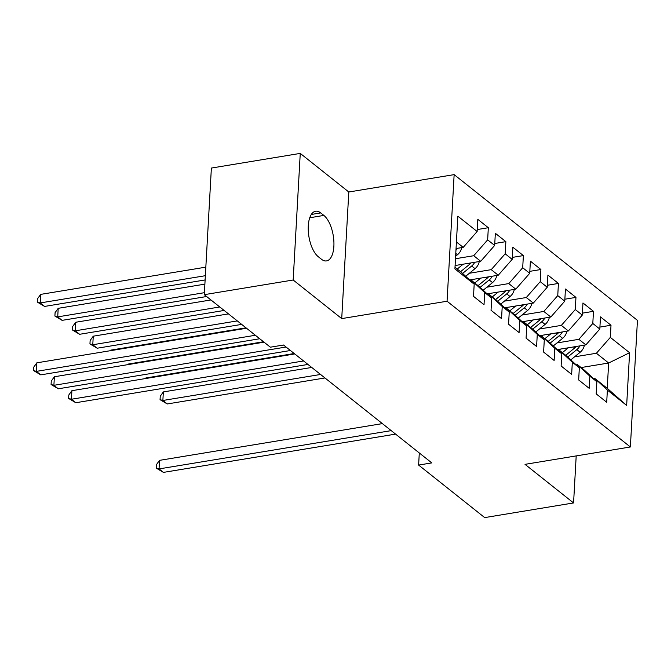 <?xml version="1.0" encoding="UTF-8"?>
<svg xmlns="http://www.w3.org/2000/svg" width="671" height="671" viewBox="0 0 671 671"><rect width="100%" height="100%" fill="white"/><g stroke="black" fill="none" stroke-linecap="round" stroke-linejoin="round"><path stroke-width="1.01" d="M300.256 153.399L293.177 280.008L341.724 318.608L348.803 191.998L300.256 153.399L211.373 168.06L204.294 294.67L270.363 347.192L283.531 345.02L431.788 462.898L418.62 465.07L484.688 517.601L573.571 502.94L576.196 455.911M348.803 191.998L454.141 174.628L637.45 320.369L630.371 446.978L447.062 301.229L454.141 174.628M581.111 367.557L608.656 363.011L629.599 352.728L610.325 337.396L611.004 325.25L600.486 316.888L599.807 329.042L592.803 323.464L593.474 311.319L582.965 302.957L582.285 315.102L575.273 309.532L575.953 297.387L565.435 289.025L564.764 301.17L557.752 295.601L558.431 283.447L547.913 275.093L547.234 287.238L540.222 281.661L540.901 269.516L530.392 261.153L529.713 273.307L522.701 267.729L523.38 255.584L512.862 247.222L512.183 259.375L505.179 253.797L505.859 241.652L495.341 233.29L494.661 245.435L487.649 239.866L488.329 227.721L477.819 219.358L477.14 231.503L463.208 247.364L456.414 241.971M629.599 352.728L626.655 405.418L607.381 390.094L594.976 378.578L593.692 378.788M477.14 231.503L457.857 216.179L454.913 268.878L474.187 284.202L473.508 296.347L484.026 304.709L484.705 292.564L491.717 298.134L491.038 310.279L501.547 318.641L502.227 306.496L509.239 312.065L508.559 324.219L519.077 332.573L519.757 320.428L526.769 325.997L526.089 338.15L536.599 346.504L537.278 334.359L544.29 339.937L543.611 352.082L554.129 360.444L554.808 348.291L561.812 353.869L561.132 366.014L571.65 374.376L572.329 362.231L579.341 367.8L578.662 379.945L589.172 388.308L589.851 376.163L596.863 381.732L596.183 393.885L606.701 402.239L607.381 390.094M455.483 258.729L473.718 255.726L480.73 261.296L455.097 265.523M487.649 239.866L473.718 255.726M494.661 245.435L480.73 261.296M455.005 267.293L461.791 272.686L474.187 284.202M469.365 273.265L491.239 269.658L498.251 275.227L469.616 279.95M505.179 253.797L491.239 269.658M512.183 259.375L498.251 275.227M484.705 292.564L472.3 281.048L471.017 281.258M472.3 281.048L479.312 286.618L491.717 298.134M486.886 287.196L508.769 283.59L515.781 289.167L487.138 293.89M522.701 267.729L508.769 283.59M529.713 273.307L515.781 289.167M502.227 306.496L489.83 294.98L488.547 295.19M489.83 294.98L496.834 300.549L509.239 312.065M504.407 301.128L526.29 297.521L533.302 303.099L504.667 307.821M540.222 281.661L526.29 297.521M547.234 287.238L533.302 303.099M519.757 320.428L507.351 308.912L506.068 309.121M507.351 308.912L514.363 314.481L526.769 325.997M521.937 315.068L543.82 311.453L550.824 317.031L522.189 321.753M557.752 295.601L543.82 311.453M564.764 301.17L550.824 317.031M537.278 334.359L524.873 322.843L523.59 323.053M524.873 322.843L531.885 328.421L544.29 339.937M539.459 329L561.342 325.393L568.354 330.962L539.71 335.685M575.273 309.532L561.342 325.393M582.285 315.102L568.354 330.962M554.808 348.291L542.403 336.775L541.12 336.993M542.403 336.775L549.415 342.353L561.812 353.869M556.989 342.931L578.863 339.325L585.875 344.894L557.24 349.616M592.803 323.464L578.863 339.325M599.807 329.042L585.875 344.894M572.329 362.231L559.924 350.715L558.641 350.925M559.924 350.715L566.936 356.284L579.341 367.8M574.51 356.863L596.393 353.256L608.656 363.011L607.238 388.333L594.976 378.578M610.325 337.396L596.393 353.256M589.851 376.163L577.454 364.647L576.171 364.856M577.454 364.647L584.458 370.216L596.863 381.732M293.177 280.008L204.294 294.67M630.371 446.978L525.024 464.349L573.571 502.94M341.724 318.608L447.062 301.229M419.3 452.967L418.62 465.07M456.054 248.547L463.208 247.364M626.655 405.418L607.238 388.333M320.721 212.917A23.896 10.736 80.6 0 0 315.613 211.239A23.896 10.736 80.6 0 0 308.299 231.134A23.896 10.736 80.6 0 0 318.272 256.716L321.426 259.224A23.896 10.736 80.6 0 0 326.542 260.91A23.896 10.736 80.6 0 0 333.856 241.006A23.896 10.736 80.6 0 0 323.875 215.425L320.721 212.917L311.31 214.468M611.004 325.25L599.916 327.079M593.474 311.319L582.394 313.147M575.953 297.387L564.873 299.216M558.431 283.447L547.343 285.276M540.901 269.516L529.822 271.344M523.38 255.584L512.292 257.412M505.859 241.652L494.77 243.481M488.329 227.721L477.249 229.549M382.369 423.611L159.522 460.356L159.044 468.912L391.201 430.631M163.422 472.392L156.226 468.098L159.044 468.912L163.422 472.392L395.58 434.112M156.226 468.098L156.41 464.676L159.522 460.356M560.528 349.079L558.465 350.757M568.329 347.788L562.365 352.652M584.382 345.146A9.897 7.918 128.5 0 1 580.147 352.267L570.811 359.882M311.738 367.448L163.347 391.923L162.868 400.478L167.255 403.959L324.949 377.958M576.213 346.488A9.897 7.918 128.5 0 1 574.712 347.947L565.695 355.303M567.733 357.031L576.817 349.616A9.897 7.918 -51.5 0 0 579.887 345.884M320.57 374.468L162.868 400.478L160.05 399.664L160.243 396.242L163.347 391.923M167.255 403.959L160.05 399.664M543.007 335.139L540.943 336.825M550.807 333.856L544.844 338.721M566.861 331.206A9.897 7.918 128.5 0 1 562.625 338.335L553.29 345.951M294.217 353.516L145.825 377.991L145.792 378.503M558.691 332.556A9.897 7.918 128.5 0 1 557.19 334.015L548.173 341.371M550.212 343.091L559.295 335.685A9.897 7.918 -51.5 0 0 562.357 331.952M145.406 378.57L145.825 377.991M525.477 321.208L523.414 322.894M533.286 319.924L527.322 324.789M549.339 317.274A9.897 7.918 128.5 0 1 545.095 324.403L535.76 332.019M263.518 341.757L128.295 364.051L128.27 364.571M541.162 318.624A9.897 7.918 128.5 0 1 539.669 320.084L530.652 327.431M532.69 329.159L541.765 321.753A9.897 7.918 -51.5 0 0 544.835 318.02M127.884 364.638L128.295 364.051M507.955 307.276L505.892 308.962M515.756 305.993L509.792 310.858M531.809 303.342A9.897 7.918 128.5 0 1 527.574 310.463L518.238 318.079M245.997 327.825L110.774 350.119L110.749 350.639M523.64 304.693A9.897 7.918 128.5 0 1 522.139 306.144L513.122 313.5M515.16 315.227L524.244 307.821A9.897 7.918 -51.5 0 0 527.305 304.089M110.354 350.707L110.774 350.119M490.434 293.344L488.371 295.03M498.234 292.053L492.271 296.918M514.288 289.411A9.897 7.918 128.5 0 1 510.052 296.532L500.709 304.148M228.475 313.885L93.252 336.188L92.774 344.743L97.152 348.224L241.686 324.395M506.119 290.753A9.897 7.918 128.5 0 1 504.617 292.212L495.601 299.568M497.639 301.296L506.722 293.881A9.897 7.918 -51.5 0 0 509.784 290.149M237.299 320.906L92.774 344.743L89.948 343.929L90.14 340.507L93.252 336.188M97.152 348.224L89.948 343.929M294.745 353.944L71.898 390.69L71.42 399.245L303.577 360.964M75.798 402.726L68.601 398.431L71.42 399.245L75.798 402.726L307.955 364.445M68.601 398.431L68.794 395.009L71.898 390.69M472.904 279.413L470.841 281.09M480.713 278.121L474.749 282.986M496.758 275.479A9.897 7.918 128.5 0 1 492.522 282.6L483.187 290.216M210.946 299.954L75.722 322.256L75.244 330.811L79.631 334.292L224.156 310.455M488.589 276.821A9.897 7.918 128.5 0 1 487.096 278.28L478.079 285.636M480.109 287.364L489.193 279.95A9.897 7.918 -51.5 0 0 492.262 276.217M219.778 306.974L75.244 330.811L72.426 329.998L72.619 326.576L75.722 322.256M79.631 334.292L72.426 329.998M264.055 342.176L54.376 376.758L53.898 385.313L286.056 347.033M58.276 388.794L51.071 384.5L53.898 385.313L58.276 388.794L290.434 350.514M51.071 384.5L51.264 381.078L54.376 376.758M463.183 264.189L457.219 269.054M479.237 261.539A9.897 7.918 128.5 0 1 475.001 268.668L465.666 276.284M204.881 284.135L58.201 308.325L57.723 316.88L62.101 320.361L206.634 296.523M471.067 262.889A9.897 7.918 128.5 0 1 469.566 264.349L460.549 271.705M462.587 273.424L471.671 266.018A9.897 7.918 -51.5 0 0 474.733 262.286M204.403 292.69L57.723 316.88L54.905 316.058L55.089 312.636L58.201 308.325M62.101 320.361L54.905 316.058M246.534 328.245L36.846 362.826L36.368 371.382L255.357 335.265M40.755 374.863L33.55 370.56L36.368 371.382L40.755 374.863L259.744 338.754M33.55 370.56L33.743 367.138L36.846 362.826M461.715 247.607A9.897 7.918 128.5 0 1 457.479 254.728L455.617 256.247M205.829 267.15L40.679 294.384L40.201 302.94L44.58 306.429L205.116 279.95M455.953 250.258A9.897 7.918 -51.5 0 0 457.211 248.354M205.351 275.706L40.201 302.94L37.375 302.126L37.568 298.704L40.679 294.384M44.58 306.429L37.375 302.126M309.75 217.756L323.875 215.425M574.712 347.947L573.453 346.949M580.147 352.267L576.817 349.616M557.19 334.015L555.932 333.009M562.625 338.335L559.295 335.685M539.669 320.084L538.41 319.077M545.095 324.403L541.765 321.753M522.139 306.144L520.881 305.146M527.574 310.463L524.244 307.821M504.617 292.212L503.359 291.214M510.052 296.532L506.722 293.881M487.096 278.28L485.829 277.282M492.522 282.6L489.193 279.95M469.566 264.349L468.308 263.342M475.001 268.668L471.671 266.018M457.479 254.728L455.777 253.386"/></g></svg>

